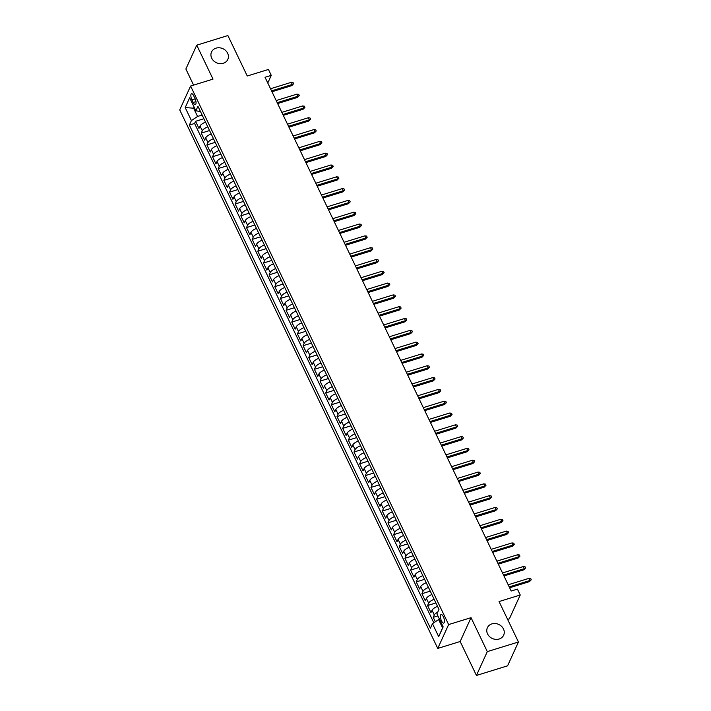 <?xml version="1.0" encoding="UTF-8"?>
<svg xmlns="http://www.w3.org/2000/svg" width="711" height="711" viewBox="0 0 711 711"><rect width="100%" height="100%" fill="white"/><g stroke="black" fill="none" stroke-linecap="round" stroke-linejoin="round"><path stroke-width="1.07" d="M491.896 623.894A8.959 7.723 -155.5 0 1 501.548 626.338A8.959 7.723 -155.5 0 1 503.664 635.163A8.959 7.723 -155.5 0 1 499.14 639.011A8.959 7.723 -155.5 0 1 489.488 636.567A8.959 7.723 -155.5 0 1 487.373 627.742A8.959 7.723 -155.5 0 1 491.896 623.894M216.046 48.152A8.959 7.723 -155.5 0 1 225.698 50.588A8.959 7.723 -155.5 0 1 227.813 59.422A8.959 7.723 -155.5 0 1 223.29 63.27A8.959 7.723 -155.5 0 1 213.638 60.826A8.959 7.723 -155.5 0 1 211.523 51.992A8.959 7.723 -155.5 0 1 216.046 48.152M443.362 616.748A4.479 1.626 -107.2 0 0 441.096 614.526A4.479 1.626 -107.2 0 0 441.478 620.872A4.479 1.626 -107.2 0 0 443.735 623.085A4.479 1.626 -107.2 0 0 443.362 616.748M507.61 619.388L509.369 618.846L520.239 595.009L517.404 589.108L511.182 591.028L265.034 77.286L271.264 75.366L268.438 69.465L247.259 75.997L227.884 35.55L196.743 45.166L185.873 69.003L193.596 85.116M476.441 675.45L507.574 665.834L518.443 641.997L487.302 651.614L471.038 617.663L448.623 624.578L437.754 648.423L460.168 641.5L476.441 675.45L487.302 651.614M448.623 624.578L190.592 86.04L179.723 109.876L437.754 648.423M205.541 122.15A5.599 1.973 154.4 0 0 200.04 126.043L198.973 128.398L195.578 121.305L203.906 118.737M207.808 126.869A5.599 1.973 154.4 0 0 202.306 130.771L201.231 133.117L209.567 130.548M201.231 133.117L204.626 140.2L205.701 137.854A5.599 1.973 154.4 0 1 211.203 133.961M216.864 145.764A5.599 1.973 154.4 0 0 211.354 149.666L210.287 152.012L206.892 144.928L215.229 142.351M222.516 157.575A5.599 1.973 154.4 0 0 217.015 161.477L215.948 163.823L212.553 156.74L220.881 154.163M228.178 169.387A5.599 1.973 154.4 0 0 222.676 173.28L221.601 175.635L218.206 168.551L226.542 165.974M233.839 181.198A5.599 1.973 154.4 0 0 228.338 185.091L227.262 187.446L223.867 180.363L232.204 177.786M239.491 193.01A5.599 1.973 154.4 0 0 233.99 196.903L232.924 199.258L229.529 192.166L237.856 189.597M245.153 204.821A5.599 1.973 154.4 0 0 239.651 208.714L238.576 211.06L235.181 203.977L243.518 201.409M250.814 216.633A5.599 1.973 154.4 0 0 245.313 220.526L244.237 222.872L240.842 215.789L249.179 213.211M256.467 228.435A5.599 1.973 154.4 0 0 250.965 232.337L249.899 234.683L246.504 227.6L254.831 225.023M262.128 240.247A5.599 1.973 154.4 0 0 256.627 244.14L255.551 246.495L252.156 239.411L260.493 236.834M267.789 252.058A5.599 1.973 154.4 0 0 262.288 255.951L261.213 258.306L257.817 251.223L266.154 248.646M273.442 263.87A5.599 1.973 154.4 0 0 267.94 267.763L266.874 270.118L263.479 263.026L271.806 260.457M279.103 275.681A5.599 1.973 154.4 0 0 273.602 279.574L272.526 281.929L269.131 274.837L277.468 272.269M284.764 287.493A5.599 1.973 154.4 0 0 279.263 291.386L278.188 293.732L274.793 286.649L283.129 284.08M290.417 299.295A5.599 1.973 154.4 0 0 284.915 303.197L283.849 305.543L280.454 298.46L288.782 295.883M296.078 311.107A5.599 1.973 154.4 0 0 290.577 315L289.501 317.355L286.106 310.272L294.443 307.694M301.74 322.918A5.599 1.973 154.4 0 0 296.238 326.811L295.163 329.166L291.768 322.083L300.104 319.506M307.392 334.73A5.599 1.973 154.4 0 0 301.891 338.623L300.824 340.978L297.429 333.886L305.757 331.317M313.053 346.541A5.599 1.973 154.4 0 0 307.552 350.434L306.477 352.789L303.082 345.697L311.418 343.129M318.715 358.353A5.599 1.973 154.4 0 0 313.213 362.246L312.138 364.592L308.743 357.509L317.079 354.94M324.367 370.155A5.599 1.973 154.4 0 0 318.866 374.057L317.799 376.403L314.404 369.32L322.732 366.743M330.028 381.967A5.599 1.973 154.4 0 0 324.527 385.869L323.452 388.215L320.057 381.132L328.393 378.554M335.69 393.778A5.599 1.973 154.4 0 0 330.188 397.671L329.113 400.026L325.718 392.943L334.054 390.366M341.342 405.59A5.599 1.973 154.4 0 0 335.841 409.483L334.774 411.838L331.379 404.755L339.707 402.177M347.004 417.401A5.599 1.973 154.4 0 0 341.502 421.294L340.427 423.649L337.032 416.557L345.368 413.989M352.665 429.213A5.599 1.973 154.4 0 0 347.164 433.106L346.088 435.452L342.693 428.369L351.03 425.8M358.317 441.024A5.599 1.973 154.4 0 0 352.816 444.917L351.749 447.263L348.354 440.18L356.682 437.603M363.979 452.827A5.599 1.973 154.4 0 0 358.477 456.729L357.402 459.075L354.007 451.992L362.343 449.414M369.64 464.638A5.599 1.973 154.4 0 0 364.139 468.531L363.063 470.886L359.668 463.803L368.005 461.226M375.292 476.45A5.599 1.973 154.4 0 0 369.791 480.343L368.725 482.698L365.33 475.615L373.657 473.037M380.954 488.261A5.599 1.973 154.4 0 0 375.452 492.154L374.377 494.509L370.982 487.417L379.319 484.849M386.615 500.073A5.599 1.973 154.4 0 0 381.114 503.966L380.038 506.321L376.643 499.229L384.98 496.66M392.276 511.884A5.599 1.973 154.4 0 0 386.766 515.777L385.7 518.123L382.305 511.04L390.632 508.472M397.929 523.687A5.599 1.973 154.4 0 0 392.428 527.589L391.352 529.935L387.957 522.852L396.294 520.274M403.59 535.499A5.599 1.973 154.4 0 0 398.089 539.391L397.014 541.746L393.618 534.663L401.955 532.086M409.252 547.31A5.599 1.973 154.4 0 0 403.741 551.203L402.675 553.558L399.28 546.475L407.616 543.897M414.904 559.122A5.599 1.973 154.4 0 0 409.403 563.014L408.327 565.369L404.932 558.277L413.269 555.709M420.565 570.933A5.599 1.973 154.4 0 0 415.064 574.826L413.989 577.181L410.594 570.089L418.93 567.52M426.227 582.744A5.599 1.973 154.4 0 0 420.716 586.637L419.65 588.984L416.255 581.9L424.591 579.332M431.879 594.556A5.599 1.973 154.4 0 0 426.378 598.449L425.302 600.795L421.907 593.712L430.244 591.134M437.541 606.359A5.599 1.973 154.4 0 0 432.039 610.26L430.964 612.606L427.569 605.523L435.905 602.946M191.917 99.86L193.161 102.455A4.337 1.573 -107.2 0 0 195.347 104.606A4.337 1.573 -107.2 0 0 194.983 98.465L193.739 95.869A4.337 1.573 -107.2 0 0 191.543 93.719A4.337 1.573 -107.2 0 0 191.917 99.86L195.161 98.856M194.503 107.912L193.614 108.188L197.569 116.453L191.419 120.568L189.357 125.083L430.413 628.195L432.466 623.68L438.687 636.674L443.157 626.88L436.927 613.886L438.989 609.38L197.934 106.268L195.881 110.783L200.475 111.574M191.419 120.568L185.189 107.583L189.659 97.789L195.881 110.783M195.578 121.305L194.592 123.465L433.817 622.774M437.798 611.984A5.599 1.973 -25.6 0 0 434.297 614.979L433.23 617.335L435.345 621.752M427.569 605.523L428.644 603.168A5.599 1.973 -25.6 0 1 434.145 599.275M421.907 593.712L422.983 591.356A5.599 1.973 -25.6 0 1 428.484 587.464M416.255 581.9L417.321 579.554A5.599 1.973 -25.6 0 1 422.832 575.652M410.594 570.089L411.669 567.742A5.599 1.973 -25.6 0 1 417.17 563.85M404.932 558.277L406.008 555.931A5.599 1.973 -25.6 0 1 411.509 552.038M399.28 546.475L400.346 544.119A5.599 1.973 -25.6 0 1 405.857 540.227M393.618 534.663L394.694 532.308A5.599 1.973 -25.6 0 1 400.195 528.415M387.957 522.852L389.033 520.496A5.599 1.973 -25.6 0 1 394.534 516.604M382.305 511.04L383.371 508.694A5.599 1.973 -25.6 0 1 388.873 504.792M376.643 499.229L377.719 496.882A5.599 1.973 -25.6 0 1 383.22 492.981M370.982 487.417L372.057 485.071A5.599 1.973 -25.6 0 1 377.559 481.178M365.33 475.615L366.396 473.259A5.599 1.973 -25.6 0 1 371.897 469.367M359.668 463.803L360.744 461.448A5.599 1.973 -25.6 0 1 366.245 457.555M354.007 451.992L355.082 449.636A5.599 1.973 -25.6 0 1 360.584 445.744M348.354 440.18L349.421 437.825A5.599 1.973 -25.6 0 1 354.922 433.932M342.693 428.369L343.769 426.022A5.599 1.973 -25.6 0 1 349.27 422.121M337.032 416.557L338.107 414.211A5.599 1.973 -25.6 0 1 343.609 410.318M331.379 404.755L332.446 402.399A5.599 1.973 -25.6 0 1 337.947 398.507M325.718 392.943L326.793 390.588A5.599 1.973 -25.6 0 1 332.295 386.695M320.057 381.132L321.132 378.776A5.599 1.973 -25.6 0 1 326.633 374.884M314.404 369.32L315.471 366.965A5.599 1.973 -25.6 0 1 320.972 363.072M308.743 357.509L309.818 355.162A5.599 1.973 -25.6 0 1 315.32 351.261M303.082 345.697L304.157 343.351A5.599 1.973 -25.6 0 1 309.658 339.458M297.429 333.886L298.496 331.539A5.599 1.973 -25.6 0 1 303.997 327.647M291.768 322.083L292.843 319.728A5.599 1.973 -25.6 0 1 298.344 315.835M286.106 310.272L287.182 307.916A5.599 1.973 -25.6 0 1 292.683 304.024M280.454 298.46L281.52 296.105A5.599 1.973 -25.6 0 1 287.022 292.212M274.793 286.649L275.868 284.302A5.599 1.973 -25.6 0 1 281.369 280.401M269.131 274.837L270.207 272.491A5.599 1.973 -25.6 0 1 275.708 268.589M263.479 263.026L264.545 260.679A5.599 1.973 -25.6 0 1 270.047 256.787M257.817 251.223L258.893 248.868A5.599 1.973 -25.6 0 1 264.394 244.975M252.156 239.411L253.232 237.056A5.599 1.973 -25.6 0 1 258.733 233.164M246.504 227.6L247.57 225.245A5.599 1.973 -25.6 0 1 253.072 221.352M240.842 215.789L241.918 213.433A5.599 1.973 -25.6 0 1 247.419 209.541M235.181 203.977L236.256 201.631A5.599 1.973 -25.6 0 1 241.758 197.729M229.529 192.166L230.595 189.819A5.599 1.973 -25.6 0 1 236.096 185.927M223.867 180.363L224.943 178.008A5.599 1.973 -25.6 0 1 230.444 174.115M218.206 168.551L219.281 166.196A5.599 1.973 -25.6 0 1 224.783 162.304M212.553 156.74L213.62 154.385A5.599 1.973 -25.6 0 1 219.121 150.492M206.892 144.928L207.959 142.573A5.599 1.973 -25.6 0 1 213.469 138.681M202.137 115.049L197.569 116.453M520.239 595.009L499.06 601.55L518.443 641.997M190.592 86.04L213.016 79.117L196.743 45.166M267.78 83.009L271.264 75.366M194.112 107.094L193.614 108.188L185.189 107.583M439.514 619.29L438.625 619.565L442.58 627.831L443.086 626.738M194.592 123.465L189.357 125.083M433.23 617.335L437.887 615.895M432.466 623.68L438.625 619.565M438.687 636.674L442.58 627.831M471.038 617.663L460.168 641.5M271.966 91.746L291.812 85.613L292.345 84.449L271.549 90.875M291.323 82.325L293.056 82.556L293.616 83.738L292.345 84.449L291.323 82.325L270.527 88.751M293.616 83.738L291.812 85.613M277.619 103.548L297.474 97.425L298.007 96.261L277.201 102.686M296.985 94.136L298.709 94.367L299.278 95.55L298.007 96.261L296.985 94.136L276.188 100.562M299.278 95.55L297.474 97.425M283.28 115.36L303.135 109.236L303.659 108.072L282.862 114.498M302.646 105.948L304.37 106.179L304.939 107.361L303.659 108.072L302.646 105.948L281.849 112.365M304.939 107.361L303.135 109.236M288.942 127.171L308.787 121.039L309.321 119.883L288.524 126.3M308.298 117.759L310.032 117.99L310.591 119.164L309.321 119.883L308.298 117.759L287.502 124.176M310.591 119.164L308.787 121.039M294.594 138.983L314.449 132.85L314.982 131.695L294.176 138.112M313.96 129.571L315.684 129.793L316.253 130.975L314.982 131.695L313.96 129.571L293.163 135.988M316.253 130.975L314.449 132.85M300.255 150.794L320.11 144.662L320.634 143.506L299.838 149.923M319.621 141.373L321.345 141.605L321.914 142.787L320.634 143.506L319.621 141.373L298.824 147.799M321.914 142.787L320.11 144.662M305.917 162.606L325.762 156.473L326.296 155.309L305.499 161.735M325.274 153.185L327.007 153.416L327.567 154.598L326.296 155.309L325.274 153.185L304.477 159.611M327.567 154.598L325.762 156.473M311.569 174.417L331.424 168.285L331.957 167.121L311.16 173.546M330.935 164.996L332.659 165.228L333.228 166.41L331.957 167.121L330.935 164.996L310.138 171.422M333.228 166.41L331.424 168.285M317.23 186.22L337.085 180.096L337.609 178.932L316.813 185.358M336.596 176.808L338.32 177.039L338.889 178.221L337.609 178.932L336.596 176.808L315.8 183.234M338.889 178.221L337.085 180.096M322.892 198.031L342.738 191.899L343.271 190.744L322.474 197.169M342.249 188.619L343.982 188.85L344.542 190.033L343.271 190.744L342.249 188.619L321.452 195.036M344.542 190.033L342.738 191.899M328.544 209.843L348.399 203.71L348.932 202.555L328.135 208.972M347.91 200.431L349.634 200.653L350.203 201.835L348.932 202.555L347.91 200.431L327.113 206.848M350.203 201.835L348.399 203.71M334.206 221.654L354.06 215.522L354.585 214.367L333.788 220.783M353.571 212.234L355.296 212.465L355.864 213.647L354.585 214.367L353.571 212.234L332.775 218.659M355.864 213.647L354.06 215.522M339.867 233.466L359.713 227.333L360.246 226.169L339.449 232.595M359.224 224.045L360.957 224.276L361.517 225.458L360.246 226.169L359.224 224.045L338.427 230.471M361.517 225.458L359.713 227.333M345.519 245.277L365.374 239.145L365.907 237.981L345.111 244.406M364.885 235.856L366.609 236.088L367.178 237.27L365.907 237.981L364.885 235.856L344.088 242.282M367.178 237.27L365.374 239.145M351.181 257.08L371.035 250.956L371.56 249.792L350.763 256.218M370.547 247.668L372.271 247.899L372.84 249.081L371.56 249.792L370.547 247.668L349.75 254.094M372.84 249.081L371.035 250.956M356.842 268.891L376.697 262.759L377.221 261.604L356.424 268.029M376.199 259.479L377.932 259.711L378.492 260.893L377.221 261.604L376.199 259.479L355.402 265.896M378.492 260.893L376.697 262.759M362.494 280.703L382.349 274.57L382.882 273.415L362.086 279.832M381.86 271.291L383.593 271.522L384.153 272.695L382.882 273.415L381.86 271.291L361.064 277.708M384.153 272.695L382.349 274.57M368.156 292.514L388.01 286.382L388.535 285.227L367.738 291.643M387.522 283.094L389.246 283.325L389.815 284.507L388.535 285.227L387.522 283.094L366.725 289.519M389.815 284.507L388.01 286.382M373.817 304.326L393.672 298.193L394.196 297.038L373.399 303.455M393.174 294.905L394.907 295.136L395.476 296.318L394.196 297.038L393.174 294.905L372.377 301.331M395.476 296.318L393.672 298.193M379.47 316.137L399.324 310.005L399.858 308.841L379.061 315.266M398.835 306.717L400.569 306.948L401.128 308.13L399.858 308.841L398.835 306.717L378.039 313.142M401.128 308.13L399.324 310.005M385.131 327.94L404.986 321.816L405.51 320.652L384.713 327.078M404.497 318.528L406.221 318.759L406.79 319.941L405.51 320.652L404.497 318.528L383.7 324.954M406.79 319.941L404.986 321.816M390.792 339.751L410.647 333.628L411.171 332.464L390.375 338.889M410.149 330.339L411.882 330.571L412.451 331.753L411.171 332.464L410.149 330.339L389.352 336.756M412.451 331.753L410.647 333.628M396.445 351.563L416.299 345.43L416.833 344.275L396.036 350.701M415.811 342.151L417.544 342.382L418.104 343.555L416.833 344.275L415.811 342.151L395.014 348.568M418.104 343.555L416.299 345.43M402.106 363.374L421.961 357.242L422.485 356.087L401.688 362.503M421.472 353.962L423.196 354.185L423.765 355.367L422.485 356.087L421.472 353.962L400.675 360.379M423.765 355.367L421.961 357.242M407.767 375.186L427.622 369.053L428.146 367.898L407.35 374.315M427.124 365.765L428.857 365.996L429.426 367.178L428.146 367.898L427.124 365.765L406.328 372.191M429.426 367.178L427.622 369.053M413.42 386.997L433.275 380.865L433.808 379.701L413.011 386.126M432.786 377.577L434.519 377.808L435.079 378.99L433.808 379.701L432.786 377.577L411.989 384.002M435.079 378.99L433.275 380.865M419.081 398.809L438.936 392.676L439.46 391.512L418.663 397.938M438.447 389.388L440.171 389.619L440.74 390.801L439.46 391.512L438.447 389.388L417.65 395.814M440.74 390.801L438.936 392.676M424.743 410.611L444.597 404.488L445.122 403.324L424.325 409.749M444.099 401.2L445.833 401.431L446.401 402.613L445.122 403.324L444.099 401.2L423.303 407.625M446.401 402.613L444.597 404.488M430.395 422.423L450.25 416.291L450.783 415.135L429.986 421.561M449.761 413.011L451.494 413.242L452.054 414.424L450.783 415.135L449.761 413.011L428.964 419.428M452.054 414.424L450.25 416.291M436.056 434.234L455.911 428.102L456.435 426.947L435.639 433.363M455.422 424.822L457.146 425.045L457.715 426.227L456.435 426.947L455.422 424.822L434.625 431.239M457.715 426.227L455.911 428.102M441.718 446.046L461.572 439.913L462.097 438.758L441.3 445.175M461.083 436.625L462.808 436.856L463.376 438.038L462.097 438.758L461.083 436.625L440.278 443.051M463.376 438.038L461.572 439.913M447.379 457.857L467.225 451.725L467.758 450.561L446.961 456.986M466.736 448.437L468.469 448.668L469.029 449.85L467.758 450.561L466.736 448.437L445.939 454.862M469.029 449.85L467.225 451.725M453.031 469.669L472.886 463.536L473.41 462.372L452.614 468.798M472.397 460.248L474.121 460.479L474.69 461.661L473.41 462.372L472.397 460.248L451.601 466.674M474.69 461.661L472.886 463.536M458.693 481.471L478.547 475.348L479.072 474.184L458.275 480.609M478.059 472.06L479.783 472.291L480.352 473.473L479.072 474.184L478.059 472.06L457.253 478.485M480.352 473.473L478.547 475.348M464.354 493.283L484.2 487.151L484.733 485.995L463.936 492.421M483.711 483.871L485.444 484.102L486.004 485.284L484.733 485.995L483.711 483.871L462.914 490.288M486.004 485.284L484.2 487.151M470.007 505.094L489.861 498.962L490.386 497.807L469.589 504.223M489.372 495.683L491.097 495.914L491.665 497.087L490.386 497.807L489.372 495.683L468.576 502.099M491.665 497.087L489.861 498.962M475.668 516.906L495.523 510.774L496.047 509.618L475.25 516.035M495.034 507.485L496.758 507.716L497.327 508.898L496.047 509.618L495.034 507.485L474.228 513.911M497.327 508.898L495.523 510.774M481.329 528.717L501.175 522.585L501.708 521.43L480.912 527.846M500.686 519.297L502.419 519.528L502.979 520.71L501.708 521.43L500.686 519.297L479.889 525.722M502.979 520.71L501.175 522.585M486.982 540.529L506.836 534.396L507.37 533.232L486.564 539.658M506.348 531.108L508.072 531.339L508.641 532.521L507.37 533.232L506.348 531.108L485.551 537.534M508.641 532.521L506.836 534.396M492.643 552.331L512.498 546.208L513.022 545.044L492.225 551.469M512.009 542.92L513.733 543.151L514.302 544.333L513.022 545.044L512.009 542.92L491.212 549.345M514.302 544.333L512.498 546.208M498.304 564.143L518.15 558.019L518.683 556.855L497.887 563.281M517.661 554.731L519.394 554.962L519.954 556.144L518.683 556.855L517.661 554.731L496.865 561.148M519.954 556.144L518.15 558.019M503.957 575.954L523.811 569.822L524.345 568.667L503.539 575.092M523.323 566.543L525.047 566.774L525.616 567.947L524.345 568.667L523.323 566.543L502.526 572.959M525.616 567.947L523.811 569.822M509.618 587.766L529.473 581.634L529.997 580.478L509.2 586.895M528.984 578.354L530.708 578.576L531.277 579.758L529.997 580.478L528.984 578.354L508.187 584.771M531.277 579.758L529.473 581.634M202.306 130.771L200.04 126.043M434.297 614.979L432.039 610.26M428.644 603.168L426.378 598.449M422.983 591.356L420.716 586.637M417.321 579.554L415.064 574.826M411.669 567.742L409.403 563.014M406.008 555.931L403.741 551.203M400.346 544.119L398.089 539.391M394.694 532.308L392.428 527.589M389.033 520.496L386.766 515.777M383.371 508.694L381.114 503.966M377.719 496.882L375.452 492.154M372.057 485.071L369.791 480.343M366.396 473.259L364.139 468.531M360.744 461.448L358.477 456.729M355.082 449.636L352.816 444.917M349.421 437.825L347.164 433.106M343.769 426.022L341.502 421.294M338.107 414.211L335.841 409.483M332.446 402.399L330.188 397.671M326.793 390.588L324.527 385.869M321.132 378.776L318.866 374.057M315.471 366.965L313.213 362.246M309.818 355.162L307.552 350.434M304.157 343.351L301.891 338.623M298.496 331.539L296.238 326.811M292.843 319.728L290.577 315M287.182 307.916L284.915 303.197M281.52 296.105L279.263 291.386M275.868 284.302L273.602 279.574M270.207 272.491L267.94 267.763M264.545 260.679L262.288 255.951M258.893 248.868L256.627 244.14M253.232 237.056L250.965 232.337M247.57 225.245L245.313 220.526M241.918 213.433L239.651 208.714M236.256 201.631L233.99 196.903M230.595 189.819L228.338 185.091M224.943 178.008L222.676 173.28M219.281 166.196L217.015 161.477M213.62 154.385L211.354 149.666M207.959 142.573L205.701 137.854M195.943 101.602L193.161 102.455"/></g></svg>
